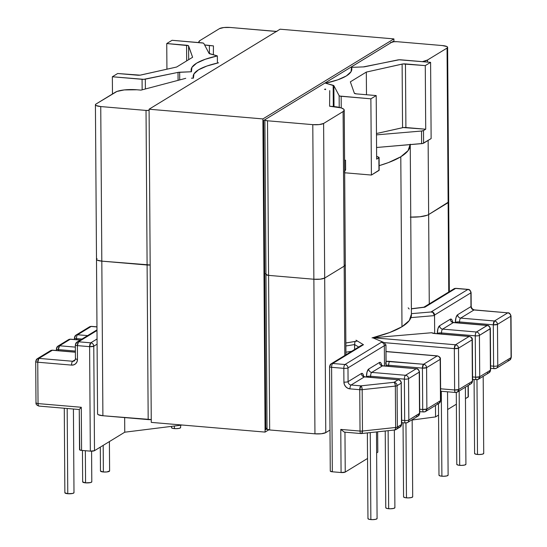 <?xml version="1.0" encoding="UTF-8"?>
<svg xmlns="http://www.w3.org/2000/svg" width="547" height="547" viewBox="0 0 547 547"><rect width="100%" height="100%" fill="white"/><g stroke="black" fill="none" stroke-linecap="round" stroke-linejoin="round"><path stroke-width="0.82" d="M448.116 475.145L446.844 475.924L443.644 476.273L440.39 475.999L438.988 475.254A4.567 1.073 -0.4 0 0 441.894 476.211L441.299 391.262L441.894 476.211A4.567 1.073 -0.4 0 0 448.116 475.165L447.535 391.796M465.914 464.273L464.649 465.053L461.449 465.401L458.195 465.121L456.793 464.376A4.567 1.073 -0.4 0 0 459.692 465.34L459.172 390.975L459.692 465.34A4.567 1.073 -0.4 0 0 465.921 464.294L465.381 387.187M483.719 453.401L482.454 454.174L479.254 454.53L475.999 454.249L474.591 453.504A4.567 1.073 -0.4 0 0 477.497 454.468L476.977 379.693L477.497 454.468A4.567 1.073 -0.4 0 0 483.719 453.422L483.186 376.315M403.05 422.769L403.563 496.861A4.567 1.073 -0.4 0 0 406.469 497.845L405.949 422.995L406.469 497.845A4.567 1.073 -0.4 0 0 412.698 496.799L412.158 419.693M385.225 431.002L385.765 507.732A4.567 1.073 -0.4 0 0 388.671 508.717L388.124 430.687L388.671 508.717A4.567 1.073 -0.4 0 0 394.893 507.671L394.353 430.024M367.358 432.916L367.96 518.604A4.567 1.073 -0.4 0 0 370.866 519.588L370.257 432.609L370.866 519.588A4.567 1.073 -0.4 0 0 377.088 518.542L376.486 431.939M171.491 426.38L171.498 427.624A4.567 1.073 -0.4 0 0 174.404 428.609L174.384 426.017L174.404 428.609A4.567 1.073 -0.4 0 0 180.626 427.563L179.354 428.322L176.155 428.67L172.9 428.39L171.498 427.645M103.192 445.367L103.376 471.986A4.567 1.073 -0.4 0 0 109.605 470.94L106.87 471.945L103.376 471.986L103.192 445.367M85.353 450.714L85.571 482.857A4.567 1.073 -0.4 0 0 91.8 481.811L90.528 482.57L85.571 482.857L85.353 450.714M67.178 408.486L67.773 493.729A4.567 1.073 -0.4 0 0 73.995 492.683L72.724 493.442L67.773 493.729L67.178 408.486M217.357 55.917L217.405 62.508L217.357 55.917L209.084 53.421L203.812 43.432L203.163 43.063L172.073 40.293L166.746 43.548L188.394 45.661L192.612 57.271L176.633 67.028L192.612 57.271L188.592 45.866L188.688 59.664L188.592 45.866A3.214 0.759 179.6 0 0 186.561 45.237L186.671 60.902L186.561 45.237L166.746 43.548L172.073 40.293L201.795 42.83A3.214 0.759 179.6 0 1 203.812 43.432L209.084 53.421A3.214 0.759 179.6 0 0 209.795 53.811L217.357 55.917A80.368 18.94 179.6 0 0 191.108 70.119A80.368 18.94 179.6 0 0 191.423 71.753L191.915 67.404L196.599 63.172L205.234 59.274L217.357 55.917M74.406 339.489L74.392 337.902A3.214 0.759 -0.4 0 0 76.443 338.593L76.45 339.66L76.443 338.593A3.214 1.142 -85.1 0 1 77.585 334.757L87.602 335.612L77.585 334.757L91.185 326.456L77.585 334.757A3.214 1.142 94.9 0 0 76.443 338.593L81.954 339.065L76.443 338.593A3.214 0.759 179.6 0 1 74.392 337.902A3.214 0.759 179.6 0 1 74.611 337.629A3.214 2.906 58.6 0 1 77.585 334.757A3.214 2.906 -121.4 0 0 75.93 335.14L89.53 326.832L91.185 326.456L96.969 326.949L91.479 326.374A3.214 1.142 94.9 0 0 91.185 326.456A3.214 2.906 -121.4 0 0 89.53 326.832L91.479 326.374L96.969 326.846M59.548 345.772L75.349 347.119L59.548 345.772L57.893 346.155A3.214 2.906 58.6 0 1 59.548 345.772A3.214 1.142 94.9 0 0 58.406 349.608L75.377 351.058L58.406 349.608L59.548 345.772L70.248 339.236L59.548 345.772M80.272 340.09L70.248 339.236A3.214 2.906 -121.4 0 0 68.594 339.619A3.214 2.906 58.6 0 1 70.248 339.236A3.214 1.142 -85.1 0 1 70.542 339.161A3.214 1.142 94.9 0 0 70.248 339.236L80.272 340.09M361.225 433.47L361.704 433.498L361.225 433.47A3.214 1.142 -85.1 0 1 360.931 433.552A3.214 1.142 -85.1 0 1 360.035 431.057L340.774 429.416L344.282 432.096L340.774 429.416L341.075 472.533L332.33 471.787L341.075 472.533A3.214 0.759 -0.4 0 0 345.239 472.075L344.959 432.185L345.239 472.075L367.536 458.454L345.239 472.075L341.075 472.533L340.774 429.416L360.035 431.057L359.748 389.696L349.95 388.855L347.653 388.185L345.697 386.667L344.384 384.527L343.913 382.1L343.817 368.35L331.598 367.31A3.214 0.759 179.6 0 1 329.554 366.62A3.214 0.759 179.6 0 1 329.773 366.34A3.214 2.906 58.6 0 1 332.747 363.475L363.468 344.713L361.034 345.642L363.468 344.713L356.022 340.186L363.468 344.713L332.747 363.475L344.966 364.514L381.321 342.313A6.427 1.518 179.6 0 1 381.936 342.025L383.659 342.381L372.589 337.731M75.554 344.651A3.214 2.906 58.6 0 1 78.529 341.786L76.874 342.162L75.336 344.931A3.214 0.759 179.6 0 1 75.554 344.651C75.028 345.102 75.636 345.424 77.387 345.622L78.529 341.786A3.214 1.142 94.9 0 0 77.387 345.622A3.214 0.759 179.6 0 1 75.336 344.931L75.431 358.675A3.214 0.759 -0.4 0 0 77.483 359.365L77.387 345.622L89.605 346.661A3.214 1.142 -85.1 0 1 90.747 342.825L89.605 346.661L90.33 451.138L89.605 346.661L93.769 346.203L94.494 450.68L90.33 451.138A3.214 0.759 -0.4 0 0 94.494 450.68L124.764 432.198L124.661 417.593L124.764 432.198L182.274 425.033L124.764 432.198L94.494 450.68L93.769 346.203C93.578 344.295 92.573 343.167 90.747 342.825L78.529 341.786L96.997 330.504L78.529 341.786L90.747 342.825L97.058 338.976L90.747 342.825A3.214 2.906 58.6 0 1 93.769 346.203L97.093 344.172L93.769 346.203A3.214 0.759 179.6 0 1 89.605 346.661L77.387 345.622L77.483 359.365L77.038 361.724L75.753 363.639L73.824 364.828L71.534 365.109L37.75 362.223L38.037 403.59L81.284 407.276L81.585 450.393L79.541 449.716A3.214 0.759 -0.4 0 0 81.585 450.393L90.33 451.138L81.585 450.393L81.284 407.276L79.26 409.491L81.284 407.276L38.037 403.59A3.214 1.142 94.9 0 0 38.933 406.079L79.281 409.518M379.174 170.117L371.413 175.054L344.672 172.77L371.413 175.054L378.962 170.445L378.873 157.823L376.651 159.177L376.206 95.568L370.88 98.822L371.413 175.054L370.88 98.822L376.206 95.568L356.398 93.879L354.36 93.25L350.34 81.845L366.319 72.088L350.34 81.845L354.36 93.25A3.214 0.759 179.6 0 0 356.398 93.879L376.206 95.568L376.651 159.177L379.092 157.495L376.63 156.312L378.695 157.18A3.214 0.759 179.6 0 1 379.098 157.543A3.214 0.759 179.6 0 1 378.873 157.823L378.962 170.445A3.214 0.759 -0.4 0 0 379.18 170.165L379.098 157.543M112.47 93.975L112.354 76.765L117.68 73.51L112.354 76.765L143.772 79.329L178.021 72.395L191.423 71.753L179.662 72.211L179.717 79.917L179.662 72.211A3.214 0.759 179.6 0 0 178.021 72.395L178.076 80.354L178.021 72.395L145.324 79.151A3.214 0.759 179.6 0 1 142.076 79.301L142.145 89.831L142.076 79.301L112.354 76.765L112.47 93.975M354.565 344.528A138.172 32.56 179.6 0 1 345.875 345.964A138.172 32.56 -0.4 0 0 354.565 344.528L358.661 347.017L354.565 344.528L354.6 349.492L354.736 342.887M345.923 352.206A138.172 32.56 -0.4 0 0 351.666 351.283M345.554 160.23A138.172 32.56 179.6 0 1 344.583 160.38L345.554 160.23L344.583 160.148L345.554 160.23L345.615 169.727L345.554 160.23M344.651 169.878A138.172 32.56 -0.4 0 0 345.615 169.727L344.384 171.956M79.759 449.422L79.26 409.491L79.541 449.702M74.358 360.87A3.214 2.906 58.6 0 1 72.683 361.266L75.274 359.687L72.683 361.266L38.899 358.388L72.683 361.266A3.214 1.142 94.9 0 0 71.534 365.109A3.214 1.142 -85.1 0 1 72.683 361.266A3.214 2.906 58.6 0 0 74.33 360.89C75.322 359.666 75.691 358.928 75.431 358.675M75.39 352.227L52.211 350.251L38.899 358.388L52.505 350.176A3.214 1.142 94.9 0 0 52.211 350.251A3.214 2.906 -121.4 0 0 50.556 350.634L52.211 350.251L75.39 352.227M176.633 67.028L140.107 75.158L117.68 73.51L137.495 75.199A3.214 0.759 179.6 0 0 140.839 75.035L176.633 67.028M351.53 67.363A80.368 18.94 179.6 0 1 351.844 68.997A80.368 18.94 179.6 0 1 325.595 83.199L333.868 85.694L339.14 95.684L339.79 96.053L370.88 98.822L341.164 96.286A3.214 0.759 179.6 0 1 339.14 95.684L339.222 107.362L339.14 95.684L333.868 85.694L334.012 106.59L333.868 85.694A3.214 0.759 179.6 0 0 333.157 85.305L333.308 106.528L333.157 85.305L325.595 83.199L337.718 79.841L346.354 75.944L351.037 71.712L351.53 67.363L351.557 70.638L351.53 67.363L363.29 66.905L351.53 67.363M145.393 88.976L145.324 79.151L145.393 88.976M58.413 350.675L58.406 349.608A3.214 0.759 179.6 0 1 56.355 348.918A3.214 0.759 179.6 0 1 56.573 348.644C56.047 349.089 56.656 349.41 58.406 349.608L58.413 350.675M56.573 348.644A3.214 2.906 58.6 0 1 57.893 346.155L56.355 348.918L56.368 350.504M64.272 408.24L64.867 492.751A4.567 1.073 -0.4 0 0 67.773 493.729L64.867 492.772M82.447 450.468L82.665 481.88A4.567 1.073 -0.4 0 0 85.571 482.857L82.672 481.9M100.306 447.131L100.47 471.001A4.567 1.073 -0.4 0 0 103.376 471.986L100.47 471.022M411.419 313.657L431.152 311.975A6.427 1.518 179.6 0 1 431.508 311.667L467.856 289.466L455.637 288.419L424.916 307.182L411.385 308.857L424.916 307.182L423.946 307.216L424.916 307.182L455.637 288.419A3.214 2.906 -121.4 0 0 453.983 288.802L455.931 288.344A3.214 1.142 94.9 0 0 455.637 288.419L467.856 289.466A3.214 1.142 -85.1 0 1 468.157 289.384L467.856 289.466C469.682 289.801 470.687 290.929 470.878 292.843L434.523 315.045L470.878 292.843L470.974 306.587L471.097 292.563A3.214 0.759 179.6 0 1 470.878 292.843A3.214 2.906 -121.4 0 0 467.856 289.466L431.508 311.667A3.214 2.906 58.6 0 1 434.523 315.045A3.214 2.906 -121.4 0 0 431.508 311.667A6.427 1.518 -0.4 0 0 431.152 311.975L411.419 313.657M431.132 138.582L422.804 143.471L376.568 147.492L421.607 143.649L421.518 131.027L423.494 130.569L423.583 143.191L431.132 138.582L430.598 62.351L399.18 59.787L363.29 66.905A3.214 0.759 179.6 0 0 364.938 66.72L397.628 59.965A3.214 0.759 179.6 0 1 400.876 59.814L430.598 62.351L425.272 65.606L430.598 62.351L431.132 138.582M166.924 69.195L166.746 43.548L166.924 69.195M385.902 344.74L385.97 345.273A3.214 0.759 179.6 0 0 384.336 345.69A3.214 2.906 -121.4 0 0 381.321 342.313A3.214 2.906 58.6 0 1 384.336 345.69L347.981 367.892L384.336 345.69L384.479 365.943L384.336 345.69A3.214 0.759 179.6 0 1 385.97 345.273L386.107 365.266A3.214 0.759 179.6 0 1 388.637 365.232L388.643 366.299L388.637 365.232A3.214 1.142 -85.1 0 1 389.785 361.389A6.427 1.518 -0.4 0 0 386.079 361.348L423.569 364.275L437.169 355.967A3.214 2.906 58.6 0 1 440.185 359.352A3.214 0.759 -0.4 0 0 440.403 359.071A3.214 0.759 179.6 0 1 440.185 359.352L426.585 367.652L426.872 409.019L440.472 400.719L440.185 359.352L440.472 400.719A3.214 0.759 -0.4 0 0 440.691 400.438A3.214 0.759 179.6 0 1 440.472 400.719A3.214 2.906 58.6 0 1 437.497 403.583M437.169 355.967L386.011 351.605L437.169 355.967A3.214 1.142 -85.1 0 1 437.463 355.892A3.214 1.142 94.9 0 0 437.169 355.967L423.569 364.275A3.214 2.906 58.6 0 1 426.585 367.652L440.185 359.352A3.214 2.906 -121.4 0 0 437.169 355.967M408.835 420.034L419.535 413.498L419.248 372.138L408.547 378.668L408.835 420.034L408.547 378.668A3.214 2.906 -121.4 0 0 405.532 375.29L416.233 368.753L382.449 365.875L371.748 372.404L405.532 375.29A3.214 1.142 94.9 0 0 404.383 379.126L404.677 420.493L401.696 420.24L404.677 420.493A3.214 0.759 -0.4 0 0 408.835 420.034A3.214 0.759 179.6 0 1 404.677 420.493A3.214 1.142 94.9 0 0 405.566 422.981A3.214 1.142 -85.1 0 1 404.677 420.493L404.383 379.126A3.214 0.759 -0.4 0 0 408.547 378.668L419.248 372.138A3.214 2.906 -121.4 0 0 416.233 368.753L405.532 375.29L371.748 372.404A3.214 1.142 94.9 0 0 370.599 376.247L404.383 379.126A3.214 1.142 -85.1 0 1 405.532 375.29A3.214 2.906 58.6 0 1 408.547 378.668A3.214 0.759 179.6 0 1 404.383 379.126L370.599 376.247L370.606 377.314L370.599 376.247A3.214 0.759 -0.4 0 0 366.435 376.705L367.092 371.864L368.733 369.027L379.433 362.49L380.329 362.422L381.095 363.317L381.683 365.437A6.427 2.277 -85.1 0 0 379.433 362.49A3.214 2.906 -121.4 0 0 382.449 365.875L371.748 372.404A3.214 1.142 94.9 0 0 370.599 376.247A3.214 0.759 179.6 0 0 366.435 376.705A6.427 2.277 -85.1 0 1 368.733 369.027A3.214 2.906 -121.4 0 0 371.748 372.404A3.214 2.906 58.6 0 1 368.733 369.027L379.433 362.49A3.214 2.906 58.6 0 0 382.449 365.875L416.233 368.753C418.052 369.095 419.057 370.223 419.248 372.138L419.467 371.857A3.214 0.759 179.6 0 1 419.248 372.138L419.535 413.498A3.214 0.759 -0.4 0 0 419.761 413.224L408.835 420.034A3.214 2.906 58.6 0 1 407.515 422.523A3.214 2.906 -121.4 0 0 408.835 420.034M381.936 342.025A6.427 1.518 -0.4 0 0 381.321 342.313L344.966 364.514A3.214 2.906 58.6 0 1 347.981 367.892A3.214 2.906 -121.4 0 0 344.966 364.514A3.214 1.142 94.9 0 0 343.817 368.35A3.214 1.142 -85.1 0 1 344.966 364.514L332.747 363.475A3.214 1.142 94.9 0 0 331.598 367.31A3.214 1.142 -85.1 0 1 332.747 363.475A3.214 2.906 -121.4 0 0 331.092 363.851L329.554 366.62A3.214 0.759 -0.4 0 0 331.598 367.31L332.33 471.787L331.598 367.31L343.817 368.35A3.214 0.759 -0.4 0 0 347.981 367.892A3.214 0.759 179.6 0 1 343.817 368.35L343.913 382.1A3.214 0.759 -0.4 0 0 348.077 381.642L347.981 367.892L348.077 381.642L361.396 373.505L362.292 373.437L363.058 374.333L363.646 376.452A6.427 2.277 -85.1 0 0 361.396 373.505A3.214 2.906 -121.4 0 0 364.411 376.89L351.092 385.02L360.89 385.854L394.059 382.298L398.195 379.768L364.411 376.89L398.195 379.768L394.059 382.298A3.214 2.906 58.6 0 1 397.074 385.676L397.368 427.043L401.498 424.513L401.211 383.153L397.074 385.676L401.211 383.153L401.498 424.513A3.214 0.759 -0.4 0 0 401.724 424.24L400.178 427.002L398.531 427.385M366.483 94.74L366.319 72.088L402.845 63.958L425.272 65.606L425.716 129.215L423.494 130.569L425.716 129.215L403.289 127.567L376.473 133.53L402.558 127.697L402.113 64.081L402.558 127.697A3.214 0.759 -0.4 0 1 405.901 127.526L405.457 63.917L425.272 65.606L425.716 129.215L405.901 127.526L405.457 63.917A3.214 0.759 179.6 0 0 402.113 64.081L366.319 72.088L366.483 94.74M468.348 396.725L465.463 398.654L468.129 397.019L468.047 385.553L468.129 397.019A3.214 0.759 -0.4 0 0 468.348 396.746L468.273 385.423M456.369 404.206L447.658 409.525L456.369 404.206M438.564 415.077L435.562 416.91L412.158 420.007L435.562 416.91L438.564 415.077M377.806 452.184L376.63 452.902L377.806 452.184L377.662 431.815L377.806 452.184M332.33 471.787L330.285 471.111A3.214 0.759 -0.4 0 0 332.33 471.787M345.936 354.784L345.307 264.714A16.588 3.911 179.6 0 1 344.179 266.15L344.801 355.482L344.179 266.15A16.588 3.911 -0.4 0 0 345.307 264.714L344.234 110.125A16.588 3.911 179.6 0 0 333.67 106.562L329.595 106.214L329.745 90.611L329.595 106.214L341.239 107.909L341.164 96.286L341.239 107.909L343.844 109.291L344.227 110.05L343.099 111.561L323.612 123.458L319.181 124.579L312.788 124.648L267.504 120.784L265.227 120.285L265.165 119.547A4.116 0.971 179.6 0 0 264.885 119.902A4.116 0.971 179.6 0 0 267.504 120.784L269.664 429.963L314.949 433.826L313.869 279.237L268.584 275.373L313.869 279.237L320.262 279.161L324.692 278.047L325.773 432.636L329.998 430.051L325.773 432.636L324.692 278.047L344.179 266.15L324.692 278.047A8.355 1.969 179.6 0 1 313.869 279.237L314.949 433.826L321.342 433.75L325.773 432.636A8.355 1.969 -0.4 0 1 314.949 433.826L269.664 429.963L268.584 275.373A4.116 0.971 179.6 0 1 265.965 274.491L268.584 275.373L265.965 274.505A4.116 0.971 179.6 0 1 266.245 274.136M384.432 342.798L385.97 345.273L385.984 364.015M385.635 362.866L386.107 365.266A3.214 0.759 179.6 0 1 388.637 365.232L422.421 368.11L422.708 409.477L419.727 409.224L422.708 409.477A3.214 0.759 -0.4 0 0 426.872 409.019A3.214 2.906 58.6 0 1 423.904 411.891A3.214 1.142 -85.1 0 1 423.604 411.966A3.214 1.142 -85.1 0 1 422.708 409.477C422.797 411.33 423.193 412.137 423.904 411.891M363.358 376.596L363.167 375.994L364.705 376.808A3.214 1.142 94.9 0 0 364.411 376.89A3.214 1.142 94.9 0 1 364.705 376.808L398.195 379.768A3.214 1.142 -85.1 0 1 398.489 379.693C399.761 379.632 400.746 380.691 401.43 382.873A3.214 0.759 179.6 0 1 401.211 383.153A3.214 2.906 -121.4 0 0 398.195 379.768C400.014 380.11 401.019 381.238 401.211 383.153L401.724 424.24L400.178 427.002A3.214 2.906 -121.4 0 0 401.498 424.513L397.368 427.043A3.214 2.906 58.6 0 1 396.049 429.532A3.214 2.906 -121.4 0 0 397.368 427.043A3.214 0.759 179.6 0 1 395.631 427.474L362.47 431.036L362.176 389.669L395.344 386.107L395.631 427.474L395.283 429.484L394.394 429.908L394.872 429.935M381.396 365.581L381.204 364.979L382.743 365.793L416.233 368.753A3.214 1.142 -85.1 0 1 416.527 368.678C417.799 368.616 418.783 369.676 419.467 371.857L419.761 413.224L418.216 415.987A3.214 2.906 -121.4 0 0 419.535 413.498L418.216 415.987L407.515 422.523A3.214 2.906 58.6 0 1 405.867 422.906A3.214 1.142 -85.1 0 1 405.566 422.981L401.71 422.653M418.216 415.987L416.568 416.37M440.472 400.719L426.872 409.019L426.585 367.652A3.214 0.759 179.6 0 1 422.421 368.11L422.708 409.477L426.872 409.019L425.552 411.508L439.152 403.201A3.214 2.906 -121.4 0 0 440.472 400.719M423.569 364.275L389.785 361.389A3.214 1.142 94.9 0 0 388.637 365.232L422.421 368.11A3.214 1.142 -85.1 0 1 423.569 364.275L422.421 368.11L426.585 367.652C426.393 365.745 425.388 364.617 423.569 364.275M377.088 518.522L375.816 519.301L372.616 519.65L369.362 519.37L367.96 518.624M394.893 507.65L393.621 508.423L390.421 508.778L387.167 508.498L385.765 507.753M412.698 496.779L411.426 497.551L408.226 497.907L404.971 497.626L403.57 496.881M355.194 341.431L354.743 342.88M433.32 333.13L435.59 333.52A3.214 1.142 94.9 0 0 435.296 333.595L469.08 336.48A3.214 2.906 58.6 0 1 472.095 339.858A3.214 0.759 -0.4 0 0 472.321 339.584A3.214 0.759 179.6 0 1 472.095 339.858L472.389 381.225A3.214 2.906 58.6 0 1 471.07 383.714A3.214 2.906 -121.4 0 0 472.389 381.225L458.789 389.526A3.214 2.906 58.6 0 1 457.47 392.014L458.789 389.526L454.625 389.984C454.707 391.843 455.104 392.643 455.815 392.397A3.214 1.142 -85.1 0 1 455.521 392.479A3.214 1.142 -85.1 0 1 454.625 389.984L454.338 348.624A3.214 1.142 -85.1 0 1 455.487 344.781L454.338 348.624L458.502 348.165A3.214 0.759 179.6 0 1 454.338 348.624L384.172 342.634L454.338 348.624L454.625 389.984A3.214 0.759 -0.4 0 0 458.789 389.526L458.502 348.165L472.095 339.858L458.502 348.165L458.789 389.526L472.389 381.225L472.095 339.858A3.214 2.906 -121.4 0 0 469.08 336.48L435.296 333.595L431.61 332.74L372.945 337.745L455.487 344.781L469.08 336.48L455.487 344.781L372.945 337.745L431.61 332.74L433.771 333.472L431.61 332.74A6.427 1.518 -0.4 0 0 435.296 333.595A3.214 1.142 -85.1 0 1 435.61 333.52M478.406 379.235A3.214 2.906 58.6 0 1 476.752 379.611A3.214 1.142 -85.1 0 1 476.458 379.693L478.406 379.235L479.726 376.746A3.214 2.906 58.6 0 1 478.406 379.235L489.107 372.698A3.214 2.906 -121.4 0 0 490.427 370.21L479.726 376.746L475.562 377.204L475.268 335.837A3.214 0.759 -0.4 0 0 479.432 335.379A3.214 0.759 179.6 0 1 475.268 335.837A3.214 1.142 -85.1 0 1 476.416 332.002A3.214 2.906 58.6 0 1 479.432 335.379A3.214 2.906 -121.4 0 0 476.416 332.002A3.214 1.142 94.9 0 0 475.268 335.837L441.491 332.952A3.214 0.759 179.6 0 0 437.327 333.41A6.427 2.277 -85.1 0 1 439.617 325.738A3.214 2.906 -121.4 0 0 442.632 329.116A3.214 2.906 58.6 0 1 439.617 325.738L450.318 319.202A3.214 2.906 58.6 0 0 453.333 322.58L487.117 325.465A3.214 1.142 -85.1 0 1 487.411 325.383L476.416 332.002L442.632 329.116A3.214 1.142 94.9 0 0 441.491 332.952A3.214 0.759 -0.4 0 0 437.327 333.41L437.976 328.576L439.617 325.738L450.318 319.202A3.214 2.906 -121.4 0 0 453.333 322.58A3.214 1.142 94.9 0 1 453.648 322.504A3.214 1.142 94.9 0 0 453.333 322.58L442.632 329.116A3.214 1.142 94.9 0 0 441.491 332.952L441.497 334.019L441.491 332.952L475.268 335.837L475.562 377.204A3.214 0.759 -0.4 0 0 479.726 376.746L490.427 370.21L490.133 328.843L479.432 335.379L479.726 376.746L479.432 335.379L490.358 328.569A3.214 0.759 179.6 0 1 490.133 328.843A3.214 2.906 -121.4 0 0 487.117 325.465L453.333 322.58L442.632 329.116L476.416 332.002L487.117 325.465C488.936 325.807 489.941 326.928 490.133 328.843L490.427 370.21A3.214 0.759 -0.4 0 0 490.645 369.929L489.107 372.698L487.452 373.075M471.193 306.299A3.214 0.759 179.6 0 1 470.974 306.587L457.654 314.723A6.427 2.277 -85.1 0 0 455.364 322.395L456.013 317.561L457.654 314.723L470.974 306.587A3.214 0.759 -0.4 0 0 471.193 306.313C471.425 308.098 472.458 309.294 474.283 309.889A3.214 1.142 94.9 0 0 473.989 309.971L460.67 318.101L494.454 320.986L507.773 312.85L473.989 309.971L507.773 312.85L494.454 320.986L493.305 324.822L493.599 366.189L490.618 365.929L493.599 366.189A3.214 0.759 -0.4 0 0 497.763 365.731L511.076 357.594L510.789 316.228L497.469 324.364L497.763 365.731L497.469 324.364A3.214 0.759 179.6 0 1 493.305 324.822L493.599 366.189A3.214 1.142 94.9 0 0 494.495 368.678A3.214 1.142 -85.1 0 1 493.599 366.189A3.214 0.759 179.6 0 0 497.763 365.731A3.214 2.906 58.6 0 1 496.444 368.22A3.214 2.906 -121.4 0 0 497.763 365.731L511.076 357.594L509.756 360.083A3.214 2.906 -121.4 0 0 511.076 357.594A3.214 0.759 -0.4 0 0 511.295 357.321L510.789 316.228A3.214 2.906 -121.4 0 0 507.773 312.85C509.592 313.192 510.597 314.32 510.789 316.228L511.007 315.954A3.214 0.759 179.6 0 1 510.789 316.228L497.469 324.364C497.278 322.45 496.273 321.321 494.454 320.986A3.214 2.906 58.6 0 1 497.469 324.364L493.305 324.822A3.214 1.142 -85.1 0 1 494.454 320.986L460.67 318.101A3.214 1.142 94.9 0 0 459.521 321.937L493.305 324.822L459.521 321.937L459.535 323.003L459.521 321.937A3.214 0.759 -0.4 0 0 455.364 322.395A3.214 0.759 179.6 0 1 459.521 321.937A3.214 1.142 94.9 0 1 460.67 318.101A3.214 2.906 58.6 0 1 457.654 314.723A3.214 2.906 -121.4 0 0 460.67 318.101L473.989 309.971A3.214 1.142 -85.1 0 1 474.304 309.889M450.318 319.202L451.213 319.133L451.979 320.022L452.567 322.149A6.427 2.277 -85.1 0 0 450.318 319.202M376.48 134.87L421.518 131.027L376.48 134.87M454.625 389.984L440.608 388.794L454.625 389.984M435.48 405.443L435.562 416.91L435.48 405.443M433.156 313.041L434.544 315.605L434.667 333.417L434.544 315.605L410.927 317.622L434.544 315.605L433.292 313.164M472.594 379.365L476.458 379.693A3.214 1.142 -85.1 0 1 475.562 377.204L472.581 376.945L475.562 377.204C475.644 379.057 476.04 379.864 476.752 379.611M474.283 309.889L507.773 312.85A3.214 1.142 -85.1 0 1 508.067 312.775C509.339 312.713 510.317 313.773 511.007 315.954L511.295 357.321L509.756 360.083L496.444 368.22A3.214 2.906 58.6 0 1 494.789 368.596A3.214 1.142 -85.1 0 1 494.495 368.678L490.632 368.35M458.502 348.165C458.311 346.251 457.306 345.123 455.487 344.781A3.214 2.906 58.6 0 1 458.502 348.165M469.415 384.097A3.214 2.906 58.6 0 0 471.07 383.714L457.47 392.014A3.214 2.906 58.6 0 1 455.815 392.397M423.583 143.191L423.494 130.569A3.214 0.759 179.6 0 1 421.518 131.027L421.607 143.649A3.214 0.759 -0.4 0 0 423.583 143.191M432.246 312.385L431.152 311.975M509.756 360.083L508.101 360.466M470.974 306.587A3.214 2.906 -121.4 0 0 473.989 309.971A3.214 2.906 -121.4 0 1 470.974 306.587M37.244 358.764L35.705 361.533L35.993 402.9C35.746 404.212 36.731 405.272 38.933 406.079L39.227 405.997C38.516 406.25 38.119 405.443 38.037 403.59C36.287 403.392 35.678 403.071 36.211 402.619L35.993 402.9A3.214 0.759 -0.4 0 0 38.037 403.59L37.75 362.223A3.214 0.759 179.6 0 1 35.705 361.533A3.214 0.759 179.6 0 1 35.924 361.252A3.214 2.906 58.6 0 1 38.899 358.388L37.244 358.764L50.556 350.634L52.505 350.176L75.39 352.124M35.924 361.252C35.391 361.704 35.999 362.025 37.75 362.223L38.899 358.388A3.214 1.142 94.9 0 0 37.75 362.223L71.534 365.109A6.427 5.819 -121.4 0 0 77.483 359.365A3.214 0.759 179.6 0 1 75.431 358.688A3.214 0.759 179.6 0 1 75.65 358.401M394.927 429.908L394.927 429.908A3.214 2.906 -121.4 0 0 396.049 429.532L394.715 429.983A3.214 1.224 -96.1 0 0 395.631 427.474A3.214 0.759 -0.4 0 0 397.368 427.043L397.074 385.676A3.214 0.759 179.6 0 1 395.344 386.107L395.631 427.474L362.47 431.036A3.214 1.224 83.9 0 1 361.546 433.545L394.715 429.983M344.282 432.096L344.959 432.082M394.961 383.7L395.344 386.107A3.214 0.759 -0.4 0 0 397.074 385.676A3.214 2.906 -121.4 0 0 394.059 382.298L394.961 383.7M361.704 433.498L362.47 431.036A3.214 0.759 179.6 0 1 360.035 431.057A3.214 1.142 94.9 0 0 360.931 433.552L344.569 432.151M362.176 389.669L395.344 386.107A3.214 1.224 -96.1 0 0 394.059 382.298L360.89 385.854A3.214 1.224 83.9 0 1 362.176 389.669A3.214 0.759 179.6 0 1 359.748 389.696L360.035 431.057A3.214 0.759 -0.4 0 0 362.47 431.036L362.176 389.669L361.793 387.255L360.89 385.854L359.748 389.696L362.176 389.669M364.411 376.89A3.214 2.906 58.6 0 1 361.396 373.505L348.077 381.642A3.214 0.759 179.6 0 1 343.913 382.1A6.427 5.819 -121.4 0 0 349.95 388.855L359.748 389.696A3.214 1.142 -85.1 0 1 360.89 385.854L351.092 385.02A3.214 2.906 58.6 0 1 348.077 381.642A3.214 2.906 58.6 0 0 351.092 385.02A3.214 1.142 94.9 0 0 349.95 388.855A3.214 1.142 -85.1 0 1 351.092 385.02L364.411 376.89M410.236 144.62A138.241 32.574 179.6 0 1 410.243 144.825A138.241 32.574 179.6 0 1 400.794 156.777A138.241 32.574 179.6 0 1 379.153 165.666L388.52 162.548L400.794 156.777L401.983 326.737L400.794 156.777L408.117 150.582L410.216 144.203M345.711 172.859A138.241 32.574 179.6 0 1 344.672 173.023L345.711 172.859M345.854 342.976A138.241 32.574 -0.4 0 0 357.403 341.027L345.854 342.983M372.035 337.868A138.241 32.574 -0.4 0 0 401.983 326.737A138.241 32.574 -0.4 0 0 411.433 314.785L410.243 144.825M372.951 337.636L389.703 332.508L401.983 326.737L409.306 320.542L411.399 314.163M409.19 309.014L408.185 307.838M265.801 428.233L267.039 428.342L265.801 428.233M265.958 273.753L264.727 273.644L265.958 273.753M97.578 413.976L98.282 414.722L102.898 415.734L151.334 419.563M267.045 429.094L269.664 429.963A4.116 0.971 -0.4 0 1 267.039 429.08L265.965 274.491A4.116 0.971 -0.4 0 0 268.584 275.373L313.869 279.237L268.584 275.373L267.504 120.784L312.788 124.648L313.869 279.237L312.788 124.648A8.355 1.969 179.6 0 0 323.612 123.458L324.692 278.047L320.262 279.161L313.869 279.237A8.355 1.969 -0.4 0 0 324.692 278.047L344.179 266.15L345.307 264.639L344.179 266.15L324.692 278.047L323.612 123.458L343.099 111.561L344.179 266.15L343.099 111.561A16.588 3.911 179.6 0 0 344.234 110.125M149.174 110.385L146.028 110.426L147.102 265.008L101.817 261.145L147.102 265.008A4.116 0.971 -0.4 0 0 150.172 264.98A4.116 0.971 179.6 0 1 147.102 265.008L146.028 110.426L100.744 106.562L101.817 261.145A8.355 1.969 179.6 0 1 96.498 259.353L97.578 413.935A8.355 1.969 -0.4 0 0 102.898 415.734L101.817 261.145L97.202 260.133L96.504 259.387L97.202 260.133L101.817 261.145L150.254 264.974L101.817 261.145L102.898 415.734L148.182 419.597L147.102 265.008L148.182 419.597A4.116 0.971 -0.4 0 0 151.252 419.57M448.13 202.663L428.643 214.561L429.272 303.893L428.643 214.561L448.704 201.898L448.13 202.663L448.752 291.995L448.13 202.663L428.643 214.561A16.588 3.911 179.6 0 1 410.749 217.125A16.588 3.911 -0.4 0 0 428.643 214.561L448.13 202.663L447.049 48.074L427.569 59.972L422.407 61.654A16.588 3.911 179.6 0 0 427.569 59.972L427.583 62.091L427.569 59.972L447.049 48.074L448.13 202.663A8.355 1.969 -0.4 0 0 448.704 201.939A8.355 1.969 179.6 0 1 448.13 202.663M410.298 217.111L419.857 216.776L427.173 215.251L419.857 216.776L410.298 217.111M149.092 110.398A4.116 0.971 179.6 0 1 146.028 110.426L100.744 106.562L101.817 261.145A8.355 1.969 -0.4 0 1 96.498 259.353A8.355 1.969 179.6 0 1 97.072 258.628M325.636 89.058A78.378 18.468 179.6 0 1 324.487 89.318L325.643 89.605L324.487 89.318L325.636 89.058M193.426 78.139A78.378 18.468 179.6 0 1 193.146 76.601A78.378 18.468 179.6 0 1 198.506 69.825A78.378 18.468 179.6 0 1 218.554 62.796L206.848 66.05L198.506 69.825L193.953 73.927L193.426 78.139L191.464 78.187L193.426 78.139M141.03 90.125L185.748 78.33L141.03 90.125L136.962 89.776L141.03 90.125M95.992 104.039L116.949 91.445L124.265 89.92L136.962 89.776A16.588 3.911 179.6 0 0 115.479 92.142L95.992 104.039L95.424 104.798L96.122 105.544L100.744 106.562A8.355 1.969 179.6 0 1 95.417 104.764A8.355 1.969 179.6 0 1 95.992 104.039M213.364 54.803L213.446 45.9L204.592 44.909A16.588 3.911 179.6 0 0 209.371 45.551L209.433 53.681L209.371 45.551L213.446 45.9L213.364 54.803M199.204 42.823L198.814 42.064L199.949 40.553L219.429 28.656L223.86 27.535L230.253 27.466L276.891 31.521M391.296 42.481L393.867 41.729L397.019 41.688L442.304 45.551L446.92 46.563L447.624 47.316L447.049 48.074A8.355 1.969 179.6 0 0 447.624 47.35A8.355 1.969 179.6 0 0 442.304 45.551L397.019 41.688A4.116 0.971 179.6 0 0 391.686 42.276L390.455 42.529M199.019 42.591A16.588 3.911 179.6 0 1 198.814 41.989A16.588 3.911 179.6 0 1 199.949 40.553L219.429 28.656A8.355 1.969 179.6 0 1 230.253 27.466L275.538 31.329A4.116 0.971 179.6 0 1 276.44 31.439M428.13 140.415L428.643 214.561L428.13 140.415M280.105 29.196L149.085 109.215L262.895 118.925L393.915 38.905L280.105 29.196L393.915 38.905L393.936 41.722L393.915 38.905L262.895 118.925L149.085 109.215L151.273 422.387L265.083 432.096L262.895 118.925L265.083 432.096L151.273 422.387L149.085 109.215L280.105 29.196M268.762 429.853L265.083 432.096L268.762 429.853M265.815 429.641L267.039 428.896L265.815 429.641L263.654 120.47L265.815 429.641M393.19 41.818L393.184 41.36L263.654 120.47L393.184 41.36L393.19 41.818M438.482 403.611L438.988 475.234M456.287 392.452L456.786 464.355M474.078 379.488L474.591 453.484M109.4 441.579L109.605 470.94M91.581 451.179L91.8 481.811M73.414 409.019L73.995 492.683M80.416 340.002L70.542 339.161L68.594 339.619L57.893 346.155M74.392 337.902L75.93 335.14M96.99 329.882L76.874 342.162M345.936 354.565L346.422 354.49M180.613 425.245L180.626 427.563M407.515 422.523L405.566 422.981M439.152 403.201L440.691 400.438L440.403 359.071C440.643 357.759 439.665 356.699 437.463 355.892L386.011 351.502M425.552 411.508L423.604 411.966L419.747 411.638M329.554 366.62L330.279 471.097M361.56 345.246L331.092 363.851M452.28 322.292L452.089 321.691L453.627 322.504L487.411 325.383C488.683 325.328 489.668 326.388 490.358 328.569L490.645 369.929L489.107 372.698M457.47 392.014L455.521 392.479L440.629 391.208M471.07 383.714L472.608 380.944L472.321 339.584C472.56 338.265 471.582 337.205 469.374 336.398L435.59 333.52M423.515 307.407L453.983 288.802L455.931 288.344L468.157 289.384C469.429 289.329 470.406 290.389 471.097 292.563L471.193 306.313M424.253 307.147L411.385 308.74M433.703 313.609L433.156 313.116M496.444 368.22L494.495 368.678M400.178 427.002L396.049 429.532M361.546 433.545L360.931 433.552M447.624 47.35L449.326 291.647M193.159 78.146L193.146 76.71M96.498 259.353L95.417 104.764M198.814 42.577L198.814 41.996M265.965 274.491L264.885 119.902"/></g></svg>
